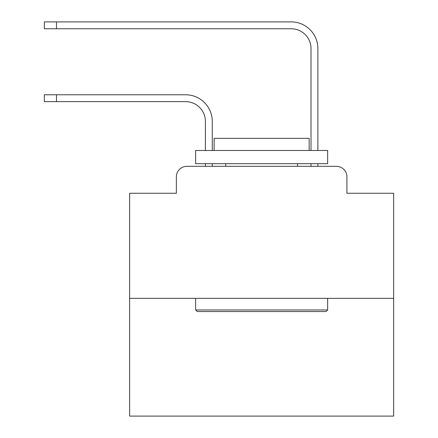 <?xml version="1.0" encoding="UTF-8"?>
<svg xmlns="http://www.w3.org/2000/svg" width="438" height="438" viewBox="0 0 438 438"><rect width="100%" height="100%" fill="white"/><g stroke="black" fill="none" stroke-linecap="round" stroke-linejoin="round"><path stroke-width="0.66" d="M176.361 176.886L176.361 193.257L176.361 176.886A10.561 10.561 0 0 1 186.922 166.325L205.4 166.325L205.4 163.686M393.658 298.344L129.626 298.344L129.626 416.1L393.658 416.1L393.658 193.257L346.923 193.257L346.923 176.886A10.561 10.561 0 0 0 336.362 166.325L186.922 166.325M129.626 298.344L129.626 193.257L176.361 193.257M212.266 166.325L212.266 163.686L212.266 166.325L212.266 163.686L212.266 166.325L212.266 163.686L212.266 166.325L212.266 163.686L212.266 166.325L212.266 163.686L212.266 166.325L212.266 163.686L212.266 166.325L212.266 163.686L212.266 166.325L212.266 163.686L212.266 166.325L212.266 163.686L212.266 166.325L212.266 163.686L212.266 166.325L212.266 163.686L212.266 166.325L212.266 163.686L212.266 166.325L212.266 163.686L212.266 166.325L212.266 163.686L212.266 166.325L212.266 163.686L212.266 166.325L212.266 163.686L212.266 166.325L212.266 163.686L212.266 166.325L212.266 163.686L212.266 166.325L212.266 163.686L212.266 166.325L220.451 166.325M302.828 166.325L311.013 166.325L311.013 163.686M317.879 166.325L317.879 163.686L317.879 166.325L317.879 163.686L317.879 166.325L317.879 163.686L317.879 166.325L317.879 163.686L317.879 166.325L317.879 163.686L317.879 166.325L317.879 163.686L317.879 166.325L317.879 163.686L317.879 166.325L317.879 163.686L317.879 166.325L317.879 163.686L317.879 166.325L317.879 163.686L317.879 166.325L317.879 163.686L317.879 166.325L317.879 163.686L317.879 166.325L317.879 163.686L317.879 166.325L317.879 163.686L317.879 166.325L317.879 163.686L317.879 166.325L317.879 163.686L317.879 166.325L317.879 163.686L317.879 166.325L317.879 163.686L317.879 166.325L317.879 163.686L317.879 166.325L336.362 166.325M346.923 193.257L346.923 176.886M212.266 121.441L212.266 150.486L212.266 121.441A26.669 26.669 0 0 0 185.602 94.772L56.486 94.772L56.486 101.638L44.342 101.638L44.342 94.772L56.486 94.772M56.486 101.638L185.602 101.638A19.803 19.803 0 0 1 205.4 121.441L205.4 150.486M317.879 48.569L317.879 150.486L317.879 48.569A26.669 26.669 0 0 0 291.215 21.9L56.486 21.9L56.486 28.766L44.342 28.766L44.342 21.9L56.486 21.9M56.486 28.766L291.215 28.766A19.803 19.803 0 0 1 311.013 48.569L311.013 150.486M185.602 101.638A19.803 19.803 0 0 1 205.4 121.441A19.803 19.803 0 0 0 185.602 101.638A19.803 19.803 0 0 1 205.4 121.441A19.803 19.803 0 0 0 185.602 101.638A19.803 19.803 0 0 1 205.4 121.441A19.803 19.803 0 0 0 185.602 101.638A19.803 19.803 0 0 1 205.4 121.441A19.803 19.803 0 0 0 185.602 101.638A19.803 19.803 0 0 1 205.4 121.441A19.803 19.803 0 0 0 185.602 101.638A19.803 19.803 0 0 1 205.4 121.441A19.803 19.803 0 0 0 185.602 101.638A19.803 19.803 0 0 1 205.4 121.441A19.803 19.803 0 0 0 185.602 101.638A19.803 19.803 0 0 1 205.4 121.441A19.803 19.803 0 0 0 185.602 101.638A19.803 19.803 0 0 1 205.4 121.441A19.803 19.803 0 0 0 185.602 101.638A19.803 19.803 0 0 1 205.4 121.441A19.803 19.803 0 0 0 185.602 101.638A19.803 19.803 0 0 1 205.4 121.441A19.803 19.803 0 0 0 185.602 101.638A19.803 19.803 0 0 1 205.4 121.441A19.803 19.803 0 0 0 185.602 101.638A19.803 19.803 0 0 1 205.4 121.441A19.803 19.803 0 0 0 185.602 101.638A19.803 19.803 0 0 1 205.4 121.441A19.803 19.803 0 0 0 185.602 101.638A19.803 19.803 0 0 1 205.4 121.441A19.803 19.803 0 0 0 185.602 101.638A19.803 19.803 0 0 1 205.4 121.441A19.803 19.803 0 0 0 185.602 101.638A19.803 19.803 0 0 1 205.4 121.441A19.803 19.803 0 0 0 185.602 101.638A19.803 19.803 0 0 1 205.4 121.441A19.803 19.803 0 0 0 185.602 101.638A19.803 19.803 0 0 1 205.4 121.441M291.215 28.766A19.803 19.803 0 0 1 311.013 48.569A19.803 19.803 0 0 0 291.215 28.766A19.803 19.803 0 0 1 311.013 48.569A19.803 19.803 0 0 0 291.215 28.766A19.803 19.803 0 0 1 311.013 48.569A19.803 19.803 0 0 0 291.215 28.766A19.803 19.803 0 0 1 311.013 48.569A19.803 19.803 0 0 0 291.215 28.766A19.803 19.803 0 0 1 311.013 48.569A19.803 19.803 0 0 0 291.215 28.766A19.803 19.803 0 0 1 311.013 48.569A19.803 19.803 0 0 0 291.215 28.766A19.803 19.803 0 0 1 311.013 48.569A19.803 19.803 0 0 0 291.215 28.766A19.803 19.803 0 0 1 311.013 48.569A19.803 19.803 0 0 0 291.215 28.766A19.803 19.803 0 0 1 311.013 48.569A19.803 19.803 0 0 0 291.215 28.766A19.803 19.803 0 0 1 311.013 48.569A19.803 19.803 0 0 0 291.215 28.766A19.803 19.803 0 0 1 311.013 48.569A19.803 19.803 0 0 0 291.215 28.766A19.803 19.803 0 0 1 311.013 48.569A19.803 19.803 0 0 0 291.215 28.766A19.803 19.803 0 0 1 311.013 48.569A19.803 19.803 0 0 0 291.215 28.766A19.803 19.803 0 0 1 311.013 48.569A19.803 19.803 0 0 0 291.215 28.766A19.803 19.803 0 0 1 311.013 48.569A19.803 19.803 0 0 0 291.215 28.766A19.803 19.803 0 0 1 311.013 48.569A19.803 19.803 0 0 0 291.215 28.766A19.803 19.803 0 0 1 311.013 48.569A19.803 19.803 0 0 0 291.215 28.766A19.803 19.803 0 0 1 311.013 48.569A19.803 19.803 0 0 0 291.215 28.766A19.803 19.803 0 0 1 311.013 48.569M326.064 311.544L197.215 311.544L195.633 309.962L327.651 309.962L326.064 311.544M195.633 150.486L327.651 150.486L327.651 163.686L195.633 163.686L195.633 150.486M309.168 150.486L309.168 138.337L214.116 138.337L214.116 150.486M195.633 298.344L195.633 309.962M327.651 298.344L327.651 309.962M225.734 163.686L225.734 166.325M297.55 163.686L297.55 166.325"/></g></svg>
